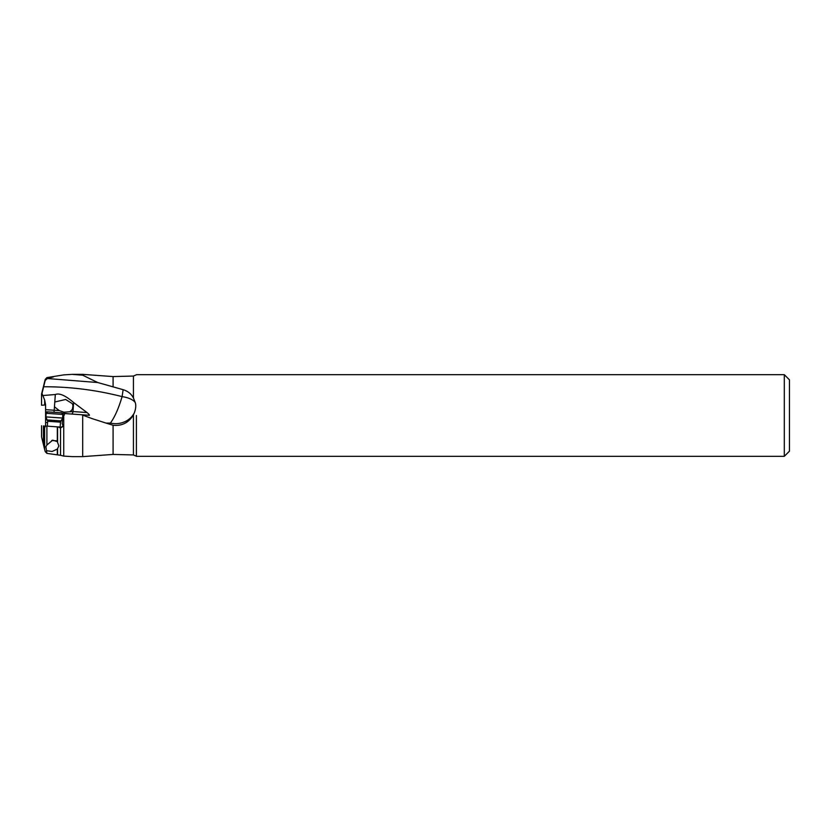 <?xml version="1.0" encoding="UTF-8"?>
<svg xmlns="http://www.w3.org/2000/svg" width="831" height="831" viewBox="0 0 831 831"><rect width="100%" height="100%" fill="white"/><g stroke="black" fill="none" stroke-linecap="round" stroke-linejoin="round"><path stroke-width="1.25" d="M41.965 393.562L45.206 380.432L47.377 378.531L97.715 382.53L82.684 375.197L72.141 374.365L63.727 374.885L46.9 377.617L45.206 379.445L41.55 394.102L41.965 393.375L44.666 400.106L45.591 404.77L45.591 424.776C45.31 427.238 45.03 427.643 44.739 425.981L61.951 427.186L62.938 426.407M45.591 406.224C45.31 403.762 45.03 403.357 44.739 405.019L41.55 405.237L41.55 394.548M70.292 411.376C73.045 409.34 73.699 406.754 72.266 403.617L65.639 399.462L54.794 401.996L54.462 406.816L59.302 410.607L63.842 412.186L72.983 411.563A2.576 1.475 -86 0 1 71.331 414.025M42.734 395.546L55.324 394.517C59.375 392.834 65.472 395.514 73.606 402.547L72.983 411.563L87.026 412.55L73.606 402.547M133.438 414.752L133.043 415.5C128.441 422.844 121.793 426.106 113.089 425.275L113.089 454.422L133.438 454.952L133.438 414.752L134.383 412.706A20.567 18.459 -0 0 1 115.571 423.675A20.567 18.459 0 0 1 110.398 423.083L106.108 423.104L92.355 418.699L81.625 414.752L88.304 415.22C90.143 415.749 89.717 414.856 87.026 412.55M43.628 386.758C69.794 386.675 95.949 389.957 122.105 396.616L123.133 389.697L97.715 382.53M110.398 423.083C114.73 417.162 118.636 408.333 122.105 396.616A20.567 9.079 180 0 1 135.245 402.568L133.438 397.997C131.308 393.884 127.87 391.121 123.133 389.697M113.089 425.275L106.108 423.104M134.383 412.706C135.869 408.634 136.159 405.258 135.245 402.568M82.684 375.197L82.684 374.365L113.089 376.578L113.089 386.893M53.413 376.9L47.377 378.531M45.019 403.97L44.739 405.019L45.508 404.967M52.228 412.176L48.375 411.906M47.793 411.896L45.591 411.781M69.773 413.921L61.91 413.121M72.546 408.779A6.43 1.631 98.7 0 1 72.962 405.871M44.739 425.981L58.357 426.937L60.538 428.11L63.083 425.721L62.2 423.602L62.803 414.981L64.34 415.085L64.454 413.547L88.304 415.22M45.591 422.439L47.585 422.574M45.591 419.821L60.933 420.912L62.554 418.502M46.131 413.817L45.591 413.776M63.727 415.043L63.727 456.115L72.463 456.635M113.089 454.422L82.684 456.635L82.684 415.136M46.9 450.755L52.114 451.472L57.318 449.093L58.835 445.987L57.318 441.614L52.685 440.16L46.9 445.011L45.902 446.652L46.9 453.383L60.538 455.284L60.538 428.11M63.727 456.115L60.538 455.284M46.9 453.383L45.206 451.555L44.635 449.405L44.635 425.981M46.9 445.011L46.9 426.137M41.55 425.763L41.55 436.898L44.635 449.405M43.42 425.888L43.42 444.647M136.398 415.5L136.398 456.312L136.398 415.5M784.308 374.688L789.45 379.829L789.45 451.171L784.308 456.312L784.308 374.688L136.398 374.688M789.45 400.075L789.45 430.925M63.094 414.482L46.172 413.298L47.814 411.875L61.66 412.841L63.063 415.001M60.933 420.912L60.497 422.169L47.668 421.275L45.913 416.892L62.585 418.055M51.719 440.492L56.425 440.825M44.666 405.019L44.666 400.106M45.591 409.652L54.223 410.254L54.462 406.816M54.794 401.996L55.324 394.517M133.438 397.997L133.438 376.048L136.242 374.843M45.206 380.432L45.206 379.445M47.699 377.513L47.699 378.354M53.859 412.29A2.576 0.53 94 0 0 54.223 410.254L59.302 410.607M57.318 454.796L57.318 449.093M57.318 441.614L57.318 426.864M57.588 426.885L57.588 441.967M57.588 448.823L57.588 454.837M92.355 418.699L91.587 418.429M113.089 376.578L133.438 376.048M82.684 374.365L72.11 374.365M82.684 456.635L72.11 456.635M133.438 454.952L136.242 456.157M784.308 456.312L136.398 456.312M45.913 416.892L46.172 413.298M60.154 427.061L60.497 422.169M47.336 426.168L47.668 421.275"/></g></svg>
